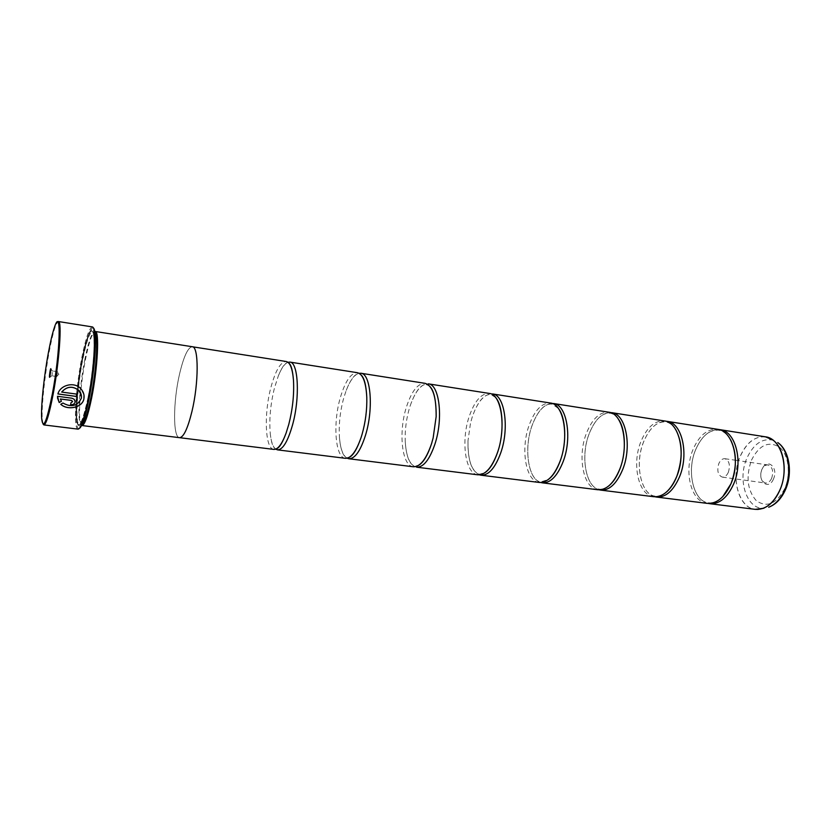 <?xml version="1.0" encoding="UTF-8"?>
<svg xmlns="http://www.w3.org/2000/svg" width="831" height="831" viewBox="0 0 831 831"><rect width="100%" height="100%" fill="white"/><g stroke="black" fill="none" stroke-linecap="round" stroke-linejoin="round"><path stroke-width="0.62" stroke-dasharray="4.16 3.12" d="M708.448 503.472C693.147 500.729 686.458 471.104 695.62 449.789C701.416 436.462 709.155 429.72 718.857 429.554M655.15 496.813C640.618 494.009 634.604 463.916 643.516 442.144C649.136 428.547 656.563 421.577 665.787 421.234M599.338 489.843C585.678 486.945 580.391 456.385 589.034 434.135C594.892 419.343 602.433 412.186 611.668 412.654M540.846 482.531C528.163 479.497 523.675 448.491 532.006 425.763C537.678 410.576 544.835 403.16 553.498 403.513M479.466 474.854C471.447 470.845 467.624 459.543 467.978 440.939L470.471 423.259L472.247 416.985C477.7 401.383 484.442 393.686 492.461 393.925M416.611 467.188C409.963 465.485 406.172 456.894 405.227 441.417C404.832 430.084 406.266 418.876 409.548 407.772L410.285 405.476C415.469 390.85 421.483 383.642 428.349 383.849M347.161 458.213C343.058 455.762 340.502 449.114 339.505 438.259C338.591 425.243 339.983 411.854 343.702 398.101L346.247 390.352C350.204 380.203 354.494 374.511 359.117 373.285M275.726 449.145C272.942 446.974 271.114 441.749 270.241 433.47C269.078 419.333 270.48 404.146 274.469 387.932L278.354 375.83C281.48 368.112 284.68 363.594 287.962 362.285M60.756 404.281L62.948 402.973C71.227 407.574 77.345 406.027 81.303 398.329L81.386 395.494M84.004 395.057L80.669 388.565C74.136 381.2 60.123 385.054 57.89 393.925L57.9 393.977M70.573 404.77L71.019 402.578L72.567 401.664M57.474 397.883L57.453 396.231L71.923 398.153L74.26 399.254L75.226 401.093M43.087 424.122L42.246 419.073C41.436 407.138 44.542 377.014 48.915 353.31C51.096 341.489 53.205 332.629 55.251 326.718L57.453 322.096M773.464 479.04C768.54 491.079 756.761 480.682 762.079 469.286C766.784 457.289 778.876 467.323 773.464 479.04M771.677 478.261C770.088 481.606 768.01 483.195 765.465 483.019C760.926 481.118 759.69 476.693 761.747 469.754C763.325 466.368 765.413 464.768 768.01 464.955C772.518 466.866 773.744 471.302 771.677 478.261M728.372 472.237C726.803 475.654 724.788 477.274 722.316 477.119C717.942 475.218 716.769 470.72 718.805 463.636C720.373 460.187 722.399 458.546 724.912 458.712C729.265 460.623 730.418 465.131 728.372 472.237M52.249 372.423L52 375.851L52.249 372.423M57.235 373.129L57.007 376.547L57.235 373.129M79.236 428.464C73.969 431.403 76.068 390.331 82.425 358.493C86.663 337.479 90.319 327.279 93.394 327.902M92.355 326.915C89.26 327.757 85.707 338.165 81.718 358.14C75.528 389.178 73.221 429.357 77.958 429.128M84.7 360.301C86.684 350.225 88.688 342.549 90.735 337.261C92.158 333.678 93.394 331.933 94.433 332.036L92.345 331.714C96.573 330.904 94.651 368.206 88.688 397.395C85.032 415.043 81.895 424.09 79.277 424.516C74.956 424.755 77.034 388.233 82.674 360C86.31 341.884 89.53 332.462 92.345 331.714C95.731 330.458 94.163 368.081 88.076 397.457C84.326 415.168 81.386 424.184 79.277 424.516L81.376 424.776C80.347 424.589 79.641 422.574 79.257 418.741C78.104 407.554 80.597 381.086 84.7 360.301M81.251 425.057L79.828 419.395C78.644 408.042 81.178 381.221 85.333 360.145C87.348 349.934 89.384 342.143 91.462 336.784L94.391 331.735M88.813 398.142C82.861 425.15 78.883 432.463 76.888 420.05C75.704 408.468 78.322 380.962 82.57 359.345C84.617 348.833 86.704 340.835 88.813 335.34C96.635 313.308 97.113 357.694 88.813 398.142M88.044 397.758C82.186 424.392 78.27 431.601 76.317 419.385C75.164 407.969 77.74 380.827 81.926 359.501C83.952 349.134 86.008 341.24 88.086 335.817C95.773 314.108 96.209 357.891 88.044 397.758M707.139 503.368C691.112 502.059 683.581 471.437 693.075 449.415C699.235 435.34 707.399 428.63 717.568 429.295M192.574 346.797L192.304 346.756C188.003 347.223 183.755 356.302 179.558 373.992C173.077 401.55 172.806 437.594 179.506 437.657C183.537 437.428 187.681 428.713 191.93 411.532C198.817 383.122 198.806 346.34 192.304 346.756C188.003 347.244 183.755 356.322 179.558 373.992C173.077 401.55 172.806 437.615 179.506 437.677L179.776 437.698M653.779 496.72C638.478 495.515 631.591 464.321 640.857 441.749C646.871 427.311 654.735 420.372 664.447 420.943M597.905 489.76C583.414 488.67 577.233 456.884 586.25 433.73C592.098 418.917 599.618 411.74 608.822 412.207M539.329 482.468C525.753 481.492 520.362 449.093 529.087 425.337C534.738 410.119 541.885 402.692 550.517 403.045M477.877 474.813C465.318 473.982 460.779 440.939 469.183 416.539C474.626 400.906 481.346 393.208 489.334 393.427M413.308 466.773C401.882 466.087 398.298 432.38 406.338 407.304C411.542 391.235 417.775 383.247 425.057 383.33M345.384 458.317C335.236 457.798 332.712 423.405 340.326 397.613C345.26 381.076 350.962 372.776 357.434 372.704M273.835 449.405C265.12 449.083 263.759 413.963 270.906 387.412C275.539 370.387 280.639 361.755 286.207 361.506M60.372 398.922L61.411 401.259M61.681 392.024L76.753 394.112M765.424 436.815C754.87 436.067 746.446 442.58 740.172 456.333C730.491 477.867 738.572 507.959 755.213 509.351M757.799 509.455C739.829 510.909 729.909 479.134 740.234 456.354C747.277 441.261 756.511 434.956 767.937 437.428M88.013 397.582C82.518 422.667 78.706 430.292 76.556 420.465C75.102 409.776 77.615 381.917 81.957 359.657C86.268 337.261 91.649 324.755 93.446 334.291C95.316 343.463 92.76 373.836 88.013 397.582M773.495 440.316C762.557 437.781 753.717 443.692 746.955 458.058C737.076 479.705 746.747 509.881 763.928 508.219M751.463 460.208C759.16 445.073 768.467 440.71 779.395 447.109C788.588 454.318 791.226 474.106 784.713 488.659C776.341 503.991 766.857 507.99 756.272 500.667C747.318 490.29 745.719 476.797 751.463 460.208M730.667 439.911C727.437 434.239 723.458 431.009 718.732 430.229C709.373 429.554 701.644 436.098 695.557 449.872C686.146 471.686 693.792 501.841 708.511 502.786C713.278 503.337 717.994 501.342 722.658 496.782M675.665 429.45C672.819 425.046 669.485 422.532 665.662 421.909C656.822 421.317 649.416 428.079 643.454 442.206C634.25 464.591 641.314 495.328 655.212 496.128C659.056 496.595 662.951 495.099 666.909 491.64M618.233 418.928C615.833 415.583 613.122 413.682 610.099 413.204C601.841 412.685 594.799 419.686 588.982 434.187C579.996 457.164 586.437 488.535 599.411 489.158C602.444 489.532 605.57 488.451 608.801 485.906M558.235 408.25L551.867 404.063C544.253 403.658 537.615 410.898 531.965 425.794C523.239 449.394 528.983 481.419 540.919 481.855L548.19 479.601M495.484 397.363L490.757 394.486C483.871 394.174 477.7 401.685 472.226 416.996L470.471 423.259M410.285 405.476C415.479 391.152 420.901 384.13 426.563 384.421M346.247 390.352C350.796 378.998 355.055 373.493 359.023 373.825L360.976 374.802M278.354 375.83C282.104 366.751 285.282 362.368 287.89 362.669L288.762 363.033M270.241 433.47C271.332 443.235 273.181 448.325 275.778 448.75L276.713 448.647M339.505 438.259C340.741 450.433 343.307 456.905 347.223 457.673L349.363 457.279M405.227 441.417C406.266 456.614 409.538 464.861 415.053 466.139L418.668 465.287M467.978 440.939C467.863 460.81 471.717 471.894 479.539 474.189L484.878 472.725M54.493 327.206L55.251 326.718M722.316 477.119L765.465 483.019M52.156 375.591L49.85 377.118M57.007 376.547L52 375.851M57.765 372.589L58.887 374.324L57.329 375.685M90.735 337.261L91.462 336.784M76.317 419.385L76.888 420.05M88.086 335.817L88.813 335.34M79.257 418.741L79.828 419.395M57.692 371.665L52.696 370.958M52.769 371.249L50.971 369.141M724.912 458.712L735.404 460.229M735.445 460.229L768.01 464.955M41.654 418.388L42.246 419.073"/><path stroke-width="1.25" d="M718.857 429.554L720.165 429.7C735.591 431.019 743.589 461.932 733.534 484.255C727.26 497.79 719.334 504.272 709.747 503.69L708.448 503.472M665.787 421.234L667.158 421.369C681.898 422.553 689.273 454.069 679.446 476.994C673.307 490.882 665.662 497.572 656.5 497.063L655.15 496.813M600.761 490.113L653.779 496.72C662.909 497.229 670.544 490.529 676.673 476.62C686.489 453.674 679.145 422.117 664.447 420.943L611.668 412.654C625.629 413.672 632.318 445.832 622.741 469.38C616.768 483.642 609.445 490.56 600.761 490.113L599.338 489.843M542.331 482.842L597.905 489.76C606.557 490.197 613.87 483.278 619.833 468.996C629.399 445.406 622.751 413.225 608.822 412.207L553.498 403.513C566.607 404.365 572.517 437.179 563.231 461.392C557.445 476.049 550.475 483.206 542.331 482.842L540.846 482.531M481.024 475.207L539.329 482.468C547.452 482.821 554.402 475.664 560.177 460.976C569.443 436.732 563.584 403.887 550.517 403.045L492.461 393.925C504.614 394.58 509.652 428.09 500.698 452.988C495.131 468.071 488.566 475.477 481.024 475.207L479.466 474.854M428.349 383.849C439.412 384.296 443.484 418.512 434.914 444.159C429.585 459.678 423.488 467.354 416.611 467.188L477.877 474.813C485.387 475.083 491.931 467.666 497.489 452.563C506.422 427.622 501.425 394.081 489.334 393.427L428.349 383.849M359.117 373.285L360.903 373.244C370.751 373.472 373.753 408.426 365.619 434.852C360.571 450.849 354.982 458.816 348.864 458.754L347.161 458.213M287.962 362.285L289.863 362.087C298.36 362.046 300.157 397.779 292.512 425.036C287.786 441.531 282.779 449.8 277.502 449.862L275.726 449.145M84.004 395.057L83.921 398.672C84.554 394.954 83.464 391.609 80.68 388.628C74.156 381.263 60.133 385.096 57.9 393.977L76.317 396.449L76.753 394.112L61.691 392.076C66.833 386.332 72.526 385.761 78.748 390.362C80.96 392.72 81.822 395.359 81.334 398.309L81.313 398.381C77.366 406.089 71.237 407.637 62.959 403.025L60.756 404.281C67.477 410.722 82.487 407.865 83.931 398.735L83.941 398.651C82.477 407.689 67.82 410.628 60.964 404.417M72.567 401.726L71.03 402.64L70.573 404.77C73.003 404.894 74.541 404.001 75.195 402.069L74.271 399.306L71.933 398.215L57.464 396.283L59.209 402.547L61.411 401.259L60.383 398.984L71.487 400.449L72.567 401.726M75.226 401.093L75.185 402.017C74.551 403.918 73.024 404.822 70.625 404.718M52.301 394.216C60.403 351.908 61.525 305.237 54.493 327.206C52.478 333.034 50.4 341.79 48.25 353.466C43.929 376.869 40.864 406.619 41.654 418.388C43.046 430.396 46.588 422.335 52.301 394.216M57.453 322.096L58.419 321.535C62.2 320.444 59.313 361.963 53.07 394.611C49.258 414.295 46.183 424.402 43.856 424.921L43.087 424.122M50.026 371.312C49.299 376.028 49.247 377.97 49.85 377.118L50.971 369.141C50.847 368.071 50.525 368.787 50.026 371.312M93.394 327.902C94.287 328.619 94.9 330.935 95.233 334.851C96.365 347.036 93.529 376.526 88.969 399.119C86.943 409.205 84.928 416.923 82.923 422.293C81.521 425.971 80.295 428.027 79.236 428.464M43.856 424.921L77.958 429.128C79.122 429.243 80.524 427.134 82.176 422.802C84.201 417.37 86.237 409.538 88.294 399.316C92.906 376.401 95.794 346.485 94.651 334.155C94.267 329.533 93.498 327.123 92.355 326.915L58.419 321.535M94.433 332.036C98.712 331.237 96.832 368.517 90.849 397.685C87.182 415.323 84.024 424.35 81.376 424.776M94.391 331.735L95.233 331.476C99.595 330.665 97.694 368.486 91.618 398.07C87.899 415.957 84.689 425.108 81.989 425.534L81.251 425.057M667.158 421.369L717.568 429.295C732.963 430.603 740.93 461.548 730.896 483.902C724.622 497.457 716.706 503.939 707.139 503.368L656.5 497.063M81.989 425.534L179.506 437.677C183.537 437.438 187.681 428.723 191.93 411.532C198.827 383.112 198.817 346.319 192.304 346.735L95.233 331.476M360.903 373.244L425.057 383.33C432.639 385.646 436.348 396.73 436.161 416.57L433.159 437.885L431.538 443.702C426.22 459.252 420.143 466.939 413.308 466.773L348.864 458.754M289.863 362.087L357.434 372.704C362.856 374.085 365.972 382.25 366.783 397.218C367.115 409.641 365.536 422.023 362.056 434.374L361.142 437.335C356.229 451.493 350.973 458.483 345.384 458.317L277.502 449.862M192.574 346.797L286.207 361.506C290.133 362.409 292.554 368.735 293.488 380.463C294.226 394.517 292.647 409.205 288.752 424.527L286.061 433.19C281.927 444.221 277.855 449.623 273.835 449.405L179.776 437.698M61.38 401.217L59.198 402.484L57.474 397.883M72.577 401.383L71.476 400.397L60.383 398.984M76.732 394.112L76.317 396.449M76.307 396.397L57.91 393.925M81.386 395.494L78.737 390.3C72.526 385.698 66.844 386.27 61.681 392.024L61.691 392.076M709.747 503.69L755.213 509.351C765.143 509.985 773.297 503.69 779.675 490.456C789.907 468.632 781.4 438.249 765.424 436.815L772.664 439.879C784.267 447.67 787.933 472.621 779.738 490.456C775.5 499.732 769.932 505.715 763.024 508.406L757.799 509.455M767.937 437.428L773.495 440.316M784.526 490.29C792.275 473.483 788.785 449.966 777.774 442.57C789.616 450.527 792.951 473.525 785.274 490.103C781.275 498.829 775.739 504.542 768.675 507.232C775.23 504.677 780.517 499.036 784.526 490.29M763.928 508.219L755.213 509.351M95.233 334.851L94.651 334.155M765.424 436.815L720.165 429.7M730.667 439.911C736.868 452.833 736.972 467.469 730.979 483.798L722.658 496.782M675.665 429.45C682.635 442.539 683.009 458.234 676.756 476.527C674.107 483.06 670.825 488.098 666.909 491.64M618.233 418.928C625.525 428.588 626.605 451.929 619.916 468.913C616.893 476.662 613.195 482.333 608.801 485.906M558.235 408.25C565.766 416.996 567.158 442.445 560.239 460.914C556.905 469.92 552.885 476.142 548.19 479.601M495.484 397.363C502.994 404.926 504.614 432.484 497.54 452.521C493.915 462.805 489.698 469.546 484.878 472.725M433.159 437.885L431.559 443.692C427.695 455.326 423.395 462.524 418.668 465.287M361.142 437.335C357.237 448.719 353.31 455.357 349.363 457.279M286.061 433.19C282.53 442.643 279.413 447.795 276.713 448.647M293.488 380.463C292.699 370.408 291.13 364.601 288.762 363.033M366.783 397.218C366.18 385.2 364.238 377.731 360.976 374.802M436.161 416.57C436.182 396.938 432.982 386.218 426.563 384.421M82.923 422.293L82.176 422.802"/></g></svg>
